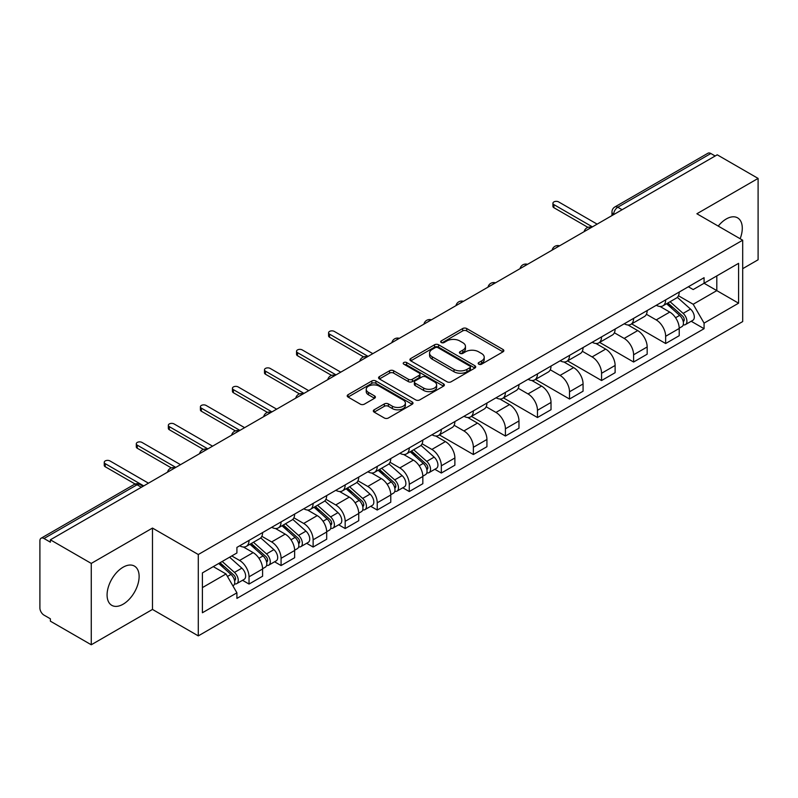 <?xml version="1.0" encoding="UTF-8"?>
<svg xmlns="http://www.w3.org/2000/svg" width="798" height="798" viewBox="0 0 798 798"><rect width="100%" height="100%" fill="white"/><g stroke="black" fill="none" stroke-linecap="round" stroke-linejoin="round"><path stroke-width="1.2" d="M478.77 364.187A1.995 1.157 0 0 0 481.593 364.187L503.019 351.818A2.853 1.646 0 0 0 503.847 350.651A2.853 1.646 0 0 0 503.019 349.494L466.72 328.537A2.853 1.646 0 0 0 462.68 328.537L441.264 340.906A1.995 1.157 0 0 0 440.676 341.724A1.995 1.157 0 0 0 441.264 342.532A1.995 1.157 0 0 0 444.087 342.532L446.86 340.936A9.127 5.267 0 0 1 459.758 340.936L462.79 342.681A9.127 5.267 0 0 1 465.463 346.402A9.127 5.267 0 0 1 462.79 350.132L460.017 351.728A1.995 1.157 0 0 0 459.429 352.546A1.995 1.157 0 0 0 460.017 353.364A1.995 1.157 0 0 0 462.84 353.364L465.613 351.758A9.127 5.267 0 0 1 478.511 351.758L481.543 353.504A9.127 5.267 0 0 1 484.216 357.235A9.127 5.267 0 0 1 481.543 360.955L478.77 362.561A1.995 1.157 0 0 0 478.182 363.369A1.995 1.157 0 0 0 478.77 364.187L478.77 362.561M123.101 604.216A22.663 13.087 120 0 0 137.904 584.246A22.663 13.087 120 0 0 134.433 566.091A22.663 13.087 120 0 0 123.101 567.208A22.663 13.087 120 0 0 108.299 587.178A22.663 13.087 120 0 0 111.77 605.333A22.663 13.087 120 0 0 123.101 604.216M740.135 238.732A22.663 13.087 120 0 0 737.591 217.854A22.663 13.087 120 0 0 726.26 218.981A22.663 13.087 120 0 0 718.24 226.093M374.162 409.793A2.853 1.646 0 0 0 373.324 410.96A2.853 1.646 0 0 0 374.162 412.127L384.347 418.002A2.853 1.646 0 0 0 388.377 418.002L412.177 404.267A2.853 1.646 0 0 0 413.005 403.1A2.853 1.646 0 0 0 412.177 401.943L375.878 380.985A2.853 1.646 0 0 0 371.838 380.985L348.048 394.721A2.853 1.646 0 0 0 347.21 395.888A2.853 1.646 0 0 0 348.048 397.045L360.347 404.147A2.853 1.646 0 0 0 364.377 404.147L374.561 398.272A2.853 1.646 0 0 0 375.399 397.105A2.853 1.646 0 0 0 374.561 395.938L368.467 392.416A7.631 4.409 0 0 1 366.232 389.304A7.631 4.409 0 0 1 370.94 385.235A7.631 4.409 0 0 1 379.25 386.192L403.15 399.988A7.631 4.409 0 0 1 405.384 403.1A7.631 4.409 0 0 1 400.676 407.17A7.631 4.409 0 0 1 392.357 406.212L388.377 403.918A2.853 1.646 0 0 0 384.347 403.918L374.162 409.793L374.162 412.127M198.293 554.52L152.478 528.067L91.261 563.418L50.374 539.807L717.222 154.812L758.1 178.413L696.883 213.764L742.689 240.208L198.293 554.52L198.293 635.886L742.689 321.574L742.689 240.208M447.06 381.793A2.853 1.646 0 0 0 451.089 381.793L474.88 368.058A2.853 1.646 0 0 0 475.718 366.9A2.853 1.646 0 0 0 474.88 365.733L438.591 344.776A2.853 1.646 0 0 0 434.551 344.776L410.761 358.511A2.853 1.646 0 0 0 409.923 359.679A2.853 1.646 0 0 0 410.761 360.846L447.06 381.793M404.606 364.616A1.995 1.157 0 0 1 406.631 364.905L406.631 362.531L443.528 383.838A2.853 1.646 0 0 1 444.366 384.995A2.853 1.646 0 0 1 443.528 386.162L419.738 399.898A2.853 1.646 0 0 1 415.698 399.898L379.409 378.94L379.409 376.616A2.853 1.646 0 0 0 378.571 377.783A2.853 1.646 0 0 0 379.409 378.94M379.409 376.616L389.584 370.741A2.853 1.646 0 0 1 393.623 370.741L408.337 379.24A2.853 1.646 0 0 0 412.376 379.24L419.13 375.339A2.853 1.646 0 0 0 419.967 374.172A2.853 1.646 0 0 0 419.13 373.005L403.808 364.157A1.995 1.157 0 0 1 403.219 363.349A1.995 1.157 0 0 1 404.456 362.282A1.995 1.157 0 0 1 406.631 362.531M91.261 563.418L91.261 644.774L50.374 621.173L50.374 618.799L44.01 615.128A5.815 3.352 -120 0 1 39.9 608.006L39.9 540.874A5.815 3.352 -120 0 1 41.107 538.221L134.164 484.486A5.815 3.352 60 0 1 137.066 484.775L44.01 538.51A5.815 3.352 -120 0 0 41.107 538.221M742.689 268.677L758.1 259.779L758.1 178.413M91.261 644.774L152.478 609.433L198.293 635.886M50.374 539.807L50.374 542.181L44.01 538.51M622.101 209.724L617.792 207.241A5.815 3.352 60 0 0 614.879 206.951L707.946 153.226A5.815 3.352 60 0 1 710.848 153.505L617.792 207.241A5.815 3.352 120 0 0 613.682 214.353L613.682 214.592M715.168 155.999L710.848 153.505M665.652 299.868A13.367 7.721 60 0 1 662.889 305.873L676.445 298.043A13.367 7.721 -120 0 0 679.208 292.038M646.41 314.262L656.205 319.918A13.367 7.721 60 0 1 665.652 336.287L679.218 328.457A13.367 7.721 -120 0 0 669.761 312.088L660.056 306.482M679.218 328.457L679.218 335.689L665.652 343.519L631.667 323.898M662.889 305.873A13.367 7.721 60 0 1 656.305 305.265M665.652 336.287L665.652 343.519M633.602 318.372A13.367 7.721 60 0 1 630.839 324.367L644.395 316.547A13.367 7.721 -120 0 0 647.168 310.542M599.617 342.402L633.602 362.023L647.168 354.192L647.168 346.96A13.367 7.721 -120 0 0 637.712 330.591L628.006 324.986M630.839 324.367A13.367 7.721 60 0 1 624.255 323.769M614.36 332.766L624.156 338.422A13.367 7.721 60 0 1 633.602 354.781L633.602 362.023M601.562 336.876A13.367 7.721 60 0 1 598.789 342.871L612.345 335.05A13.367 7.721 -120 0 0 615.118 329.045M567.568 360.896L601.562 380.526L615.118 372.696L615.118 365.464A13.367 7.721 -120 0 0 605.672 349.095L595.966 343.489M598.789 342.871A13.367 7.721 60 0 1 592.216 342.272M582.321 351.27L592.106 356.915A13.367 7.721 60 0 1 601.562 373.284L601.562 380.526M569.513 355.379A13.367 7.721 60 0 1 566.74 361.374L580.306 353.554A13.367 7.721 -120 0 0 583.069 347.549M535.518 379.399L569.513 399.03L583.069 391.2L583.069 383.958A13.367 7.721 -120 0 0 573.622 367.599L563.917 361.993M566.74 361.374A13.367 7.721 60 0 1 560.166 360.776M550.271 369.773L560.056 375.419A13.367 7.721 60 0 1 569.513 391.788L569.513 399.03M537.463 373.883A13.367 7.721 60 0 1 534.7 379.878L548.256 372.048A13.367 7.721 -120 0 0 551.019 366.053M503.478 397.903L537.463 417.524L551.019 409.703L551.019 402.461A13.367 7.721 -120 0 0 541.573 386.092L531.867 380.496M534.7 379.878A13.367 7.721 60 0 1 528.116 379.279M518.221 388.267L528.017 393.923A13.367 7.721 60 0 1 537.463 410.292L537.463 417.524M505.413 392.387A13.367 7.721 60 0 1 502.65 398.382L516.206 390.551A13.367 7.721 -120 0 0 518.969 384.556M471.428 416.406L505.413 436.027L518.969 428.207L518.969 420.965A13.367 7.721 -120 0 0 509.523 404.596L499.817 399M502.65 398.382A13.367 7.721 60 0 1 496.067 397.783M486.172 406.771L495.967 412.426A13.367 7.721 60 0 1 505.413 428.795L505.413 436.027M473.364 410.89A13.367 7.721 60 0 1 470.601 416.885L484.157 409.055A13.367 7.721 -120 0 0 486.93 403.06M439.379 434.91L473.364 454.531L486.93 446.71L486.93 439.469A13.367 7.721 -120 0 0 477.473 423.1L467.768 417.504M470.601 416.885A13.367 7.721 60 0 1 464.017 416.287M454.122 425.274L463.917 430.93A13.367 7.721 60 0 1 473.364 447.299L473.364 454.531M441.324 429.384A13.367 7.721 60 0 1 438.551 435.389L452.107 427.558A13.367 7.721 -120 0 0 454.88 421.563M434.82 469.284L441.324 473.034L454.88 465.204L454.88 457.972A13.367 7.721 -120 0 0 445.424 441.603L435.728 435.997M438.551 435.389A13.367 7.721 60 0 1 431.977 434.78M422.072 443.778L431.868 449.434A13.367 7.721 60 0 1 441.324 465.803L441.324 473.034M409.274 447.887A13.367 7.721 60 0 1 406.501 453.892L420.067 446.062A13.367 7.721 -120 0 0 422.83 440.067M402.771 487.787L409.274 491.538L422.83 483.708L422.83 476.476A13.367 7.721 -120 0 0 413.384 460.107L403.678 454.501M406.501 453.892A13.367 7.721 60 0 1 399.928 453.284M390.032 462.281L399.818 467.937A13.367 7.721 60 0 1 409.274 484.306L409.274 491.538M377.225 466.391A13.367 7.721 60 0 1 374.452 472.396L388.018 464.566A13.367 7.721 -120 0 0 390.781 458.571M370.721 506.291L377.225 510.042L390.781 502.211L390.781 494.979A13.367 7.721 -120 0 0 381.334 478.61L371.629 473.005M374.452 472.396A13.367 7.721 60 0 1 367.878 471.788M357.983 480.785L367.778 486.441A13.367 7.721 60 0 1 377.225 502.81L377.225 510.042M345.175 484.895A13.367 7.721 60 0 1 342.412 490.9L355.968 483.069A13.367 7.721 -120 0 0 358.731 477.064M338.671 524.795L345.175 528.545L358.731 520.715L358.731 513.483A13.367 7.721 -120 0 0 349.285 497.114L339.579 491.508M342.412 490.9A13.367 7.721 60 0 1 335.828 490.291M325.933 499.289L335.729 504.944A13.367 7.721 60 0 1 345.175 521.313L345.175 528.545M313.125 503.398A13.367 7.721 60 0 1 310.362 509.393L323.918 501.573A13.367 7.721 -120 0 0 326.691 495.568M306.632 543.298L313.125 547.049L326.691 539.219L326.691 531.987A13.367 7.721 -120 0 0 317.235 515.618L307.529 510.012M310.362 509.393A13.367 7.721 60 0 1 303.779 508.795M293.883 517.792L303.679 523.448A13.367 7.721 60 0 1 313.125 539.807L313.125 547.049M281.076 521.902A13.367 7.721 60 0 1 278.312 527.897L291.869 520.077A13.367 7.721 -120 0 0 294.642 514.072M274.582 561.792L281.076 565.553L294.642 557.722L294.642 550.49A13.367 7.721 -120 0 0 285.185 534.121L275.48 528.515M278.312 527.897A13.367 7.721 60 0 1 271.729 527.298M261.834 536.296L271.629 541.942A13.367 7.721 60 0 1 281.076 558.311L281.076 565.553M249.036 540.406A13.367 7.721 60 0 1 246.263 546.401L259.819 538.58A13.367 7.721 -120 0 0 262.592 532.575M242.532 580.296L249.036 584.056L262.592 576.226L262.592 568.984A13.367 7.721 -120 0 0 253.146 552.625L243.44 547.019M246.263 546.401A13.367 7.721 60 0 1 239.689 545.802M231.779 555.947L239.58 560.445A13.367 7.721 60 0 1 249.036 576.814L249.036 584.056M688.355 286.761L693.183 289.554L738.579 263.34L716.804 275.909L716.804 290.622L693.183 304.257L678.46 295.759M202.403 587.607L226.024 573.971L236.916 592.824L202.403 612.754L202.403 572.904L236.916 552.974L236.916 547.398L704.075 277.694L704.075 283.26L738.579 303.19L704.075 323.12L693.183 304.257M738.579 263.34L738.579 303.19M236.916 592.824L236.916 598.4L704.075 328.696L704.075 323.12M152.478 528.067L152.478 609.433M226.024 573.971L213.285 566.62M691.198 321.265L704.075 328.696M479.568 364.467L481.543 363.329A9.127 5.267 0 0 0 484.216 359.609L484.216 357.235M465.463 346.402L465.463 348.776A9.127 5.267 0 0 1 462.79 352.507L460.815 353.644M502.979 351.838L466.72 330.911A2.853 1.646 0 0 0 462.68 330.911L442.062 342.821M474.88 365.733L474.88 368.058L438.591 347.15A2.853 1.646 0 0 0 434.551 347.15L410.8 360.866M469.842 367.708A1.995 1.157 0 0 0 470.431 366.9A1.995 1.157 0 0 0 469.842 366.083L437.982 347.689A1.995 1.157 0 0 0 435.159 347.689L432.237 349.374A9.127 5.267 0 0 0 429.563 353.095A9.127 5.267 0 0 0 432.237 356.826L454.012 369.394A9.127 5.267 0 0 0 466.92 369.394L469.842 367.708L469.842 370.082A1.995 1.157 0 0 0 470.431 369.265L470.431 366.9M429.563 353.095L429.563 355.469A9.127 5.267 0 0 0 432.237 359.2L432.237 356.826M469.842 370.082L466.92 371.768A9.127 5.267 0 0 1 454.012 371.768L432.237 359.2M379.439 378.97L389.584 373.105L389.584 370.741M419.967 374.172L419.967 376.546A2.853 1.646 0 0 1 419.13 377.703L412.376 381.604A2.853 1.646 0 0 1 408.337 381.604L393.623 373.105A2.853 1.646 0 0 0 389.584 373.105M406.631 364.905L443.489 386.182M423.618 388.057A7.631 4.409 0 0 0 431.927 389.005A7.631 4.409 0 0 0 436.636 384.945A7.631 4.409 0 0 0 434.401 381.823L425.982 376.965A2.853 1.646 0 0 0 421.952 376.965L415.199 380.865A2.853 1.646 0 0 0 414.361 382.033A2.853 1.646 0 0 0 415.199 383.19L423.618 388.057L423.618 390.431A7.631 4.409 0 0 0 431.927 391.379A7.631 4.409 0 0 0 436.636 387.309L436.636 384.945M414.361 382.033L414.361 384.407A2.853 1.646 0 0 0 415.199 385.564L415.199 383.19M423.618 390.431L415.199 385.564M405.384 403.1L405.384 405.474A7.631 4.409 0 0 1 400.676 409.544A7.631 4.409 0 0 1 392.357 408.586L388.377 406.292A2.853 1.646 0 0 0 384.347 406.292L374.202 412.147M366.232 389.304L366.232 391.678A7.631 4.409 0 0 0 368.467 394.791L368.467 392.416M374.531 398.292L368.467 394.791M412.137 404.287L375.878 383.359A2.853 1.646 0 0 0 371.838 383.359L348.088 397.075M666.579 303.739L679.637 315.39A7.262 4.19 60 0 1 681.921 326.621L679.208 328.187M666.929 304.048L673.073 307.589M667.896 302.971L682.43 315.938A3.491 2.015 60 0 1 683.527 321.335A3.491 2.015 60 0 1 683.208 321.454M670.071 301.724L683.128 313.375A7.262 4.19 60 0 1 685.412 324.606A7.262 4.19 60 0 1 683.218 324.836M677.352 297.345L690.529 309.105A7.262 4.19 60 0 1 692.804 320.337L685.412 324.606M587.946 227.37L553.902 207.709A3.342 1.925 180 0 1 552.924 206.353L552.924 203.261A3.342 1.925 -0 0 0 553.902 204.627L592.415 226.871M597.143 224.138L558.62 201.904A3.342 1.925 -0 0 0 554.979 201.485A3.342 1.925 -0 0 0 552.924 203.261M410.202 451.758L423.259 463.409A7.262 4.19 60 0 1 425.534 474.64L422.83 476.207M410.541 452.067L416.696 455.618M411.519 451L426.042 463.967A3.491 2.015 60 0 1 427.139 469.354A3.491 2.015 60 0 1 426.82 469.483M413.693 449.743L426.75 461.394A7.262 4.19 60 0 1 429.035 472.625A7.262 4.19 60 0 1 426.84 472.855M420.975 445.374L434.142 457.124A7.262 4.19 60 0 1 436.426 468.356L429.035 472.625M378.152 470.261L391.21 481.912A7.262 4.19 60 0 1 393.494 493.144L390.781 494.71M378.501 470.571L384.646 474.122M379.469 469.503L394.003 482.461A3.491 2.015 60 0 1 395.09 487.857A3.491 2.015 60 0 1 394.781 487.987M381.644 468.246L394.701 479.897A7.262 4.19 60 0 1 396.985 491.129A7.262 4.19 60 0 1 394.791 491.359M388.925 463.867L402.102 475.628A7.262 4.19 60 0 1 404.377 486.86L396.985 491.129M346.103 488.765L359.16 500.416A7.262 4.19 60 0 1 361.444 511.648L358.731 513.214M346.452 489.074L352.596 492.615M347.419 487.997L361.953 500.964A3.491 2.015 60 0 1 363.05 506.361A3.491 2.015 60 0 1 362.731 506.481M349.594 486.75L362.651 498.401A7.262 4.19 60 0 1 364.935 509.633A7.262 4.19 60 0 1 362.741 509.862M356.876 482.371L370.053 494.132A7.262 4.19 60 0 1 372.327 505.363L364.935 509.633M314.053 507.269L327.11 518.919A7.262 4.19 60 0 1 329.394 530.151L326.681 531.717M314.402 507.578L320.547 511.119M315.37 506.501L329.903 519.468A3.491 2.015 60 0 1 331 524.865A3.491 2.015 60 0 1 330.681 524.984M317.544 505.254L330.611 516.905A7.262 4.19 60 0 1 332.886 528.136A7.262 4.19 60 0 1 330.691 528.366M324.826 500.875L338.003 512.635A7.262 4.19 60 0 1 340.277 523.867L332.886 528.136M282.003 525.772L295.07 537.423A7.262 4.19 60 0 1 297.345 548.655L294.632 550.221M282.352 526.072L288.497 529.623M283.32 525.004L297.854 537.972A3.491 2.015 60 0 1 298.951 543.368A3.491 2.015 60 0 1 298.632 543.488M285.504 523.747L298.562 535.408A7.262 4.19 60 0 1 300.836 546.64A7.262 4.19 60 0 1 298.642 546.869M292.776 519.378L305.953 531.139A7.262 4.19 60 0 1 308.237 542.371L300.836 546.64M363.609 356.886L329.564 337.235A3.342 1.925 180 0 1 328.586 335.868L328.586 332.786A3.342 1.925 -0 0 0 329.564 334.143L368.078 356.387M372.806 353.654L334.292 331.419A3.342 1.925 -0 0 0 330.651 331A3.342 1.925 -0 0 0 328.586 332.786M331.559 375.389L297.514 355.738A3.342 1.925 180 0 1 296.537 354.372L296.537 351.29A3.342 1.925 -0 0 0 297.514 352.646L336.038 374.89M340.756 372.157L302.243 349.923A3.342 1.925 -0 0 0 298.602 349.504A3.342 1.925 -0 0 0 296.537 351.29M299.509 393.893L265.465 374.232A3.342 1.925 180 0 1 264.487 372.875L264.487 369.793A3.342 1.925 -0 0 0 265.465 371.15L303.988 393.394M308.706 390.661L270.193 368.427A3.342 1.925 -0 0 0 266.552 368.008A3.342 1.925 -0 0 0 264.487 369.793M267.46 412.396L233.415 392.736A3.342 1.925 180 0 1 232.437 391.379L232.437 388.287A3.342 1.925 -0 0 0 233.415 389.653L271.938 411.898M276.667 409.165L238.143 386.93A3.342 1.925 -0 0 0 234.502 386.511A3.342 1.925 -0 0 0 232.437 388.287M235.42 430.9L201.375 411.239A3.342 1.925 180 0 1 200.398 409.873L200.398 406.79A3.342 1.925 -0 0 0 201.375 408.157L239.889 430.391M244.617 427.668L206.093 405.434A3.342 1.925 -0 0 0 202.453 405.015A3.342 1.925 -0 0 0 200.398 406.79M203.37 449.404L169.326 429.743A3.342 1.925 180 0 1 168.348 428.376L168.348 425.294A3.342 1.925 -0 0 0 169.326 426.661L207.839 448.895M212.567 446.172L174.054 423.928A3.342 1.925 -0 0 0 170.403 423.519A3.342 1.925 -0 0 0 168.348 425.294M249.964 544.266L263.021 555.927A7.262 4.19 60 0 1 265.295 567.159L262.592 568.715M250.303 544.575L256.447 548.126M251.28 543.508L265.804 556.475A3.491 2.015 60 0 1 266.901 561.872A3.491 2.015 60 0 1 266.582 561.991M253.455 542.251L266.512 553.912A7.262 4.19 60 0 1 268.786 565.134A7.262 4.19 60 0 1 266.602 565.373M260.737 537.882L273.904 549.632A7.262 4.19 60 0 1 276.188 560.864L268.786 565.134M171.321 467.897L137.276 448.247A3.342 1.925 180 0 1 136.298 446.88L136.298 443.798A3.342 1.925 -0 0 0 137.276 445.164L175.799 467.399M180.518 464.675L142.004 442.431A3.342 1.925 -0 0 0 138.363 442.012A3.342 1.925 -0 0 0 136.298 443.798M218.712 563.488L230.971 574.43A7.262 4.19 60 0 1 233.255 585.652L232.886 585.862M218.832 563.418L224.408 566.63M220.029 562.73L233.764 574.979A3.491 2.015 60 0 1 234.851 580.365A3.491 2.015 60 0 1 234.532 580.495M222.203 561.473L234.462 572.405A7.262 4.19 60 0 1 236.747 583.637A7.262 4.19 60 0 1 234.552 583.877M229.595 557.204L241.854 568.136A7.262 4.19 60 0 1 244.138 579.368L236.747 583.637M135.161 484.037L105.226 466.75A3.342 1.925 180 0 1 104.249 465.384L104.249 462.301A3.342 1.925 -0 0 0 105.226 463.668L143.75 485.902M148.468 483.179L109.954 460.935A3.342 1.925 -0 0 0 106.314 460.516A3.342 1.925 -0 0 0 104.249 462.301M613.881 214.472L613.682 214.353A5.815 3.352 0 0 1 611.976 211.979L611.976 215.57M281.076 558.311L294.642 550.49M313.125 539.807L326.691 531.987M345.175 521.313L358.731 513.483M377.225 502.81L390.781 494.979M409.274 484.306L422.83 476.476M441.324 465.803L454.88 457.972M473.364 447.299L486.93 439.469M505.413 428.795L518.969 420.965M537.463 410.292L551.019 402.461M569.513 391.788L583.069 383.958M601.562 373.284L615.118 365.464M633.602 354.781L647.168 346.96M249.036 576.814L262.592 568.984M239.58 560.445L253.146 552.625M271.629 541.942L285.185 534.121M303.679 523.448L317.235 515.618M335.729 504.944L349.285 497.114M367.778 486.441L381.334 478.61M399.818 467.937L413.384 460.107M431.868 449.434L445.424 441.603M463.917 430.93L477.473 423.1M495.967 412.426L509.523 404.596M528.017 393.923L541.573 386.092M560.056 375.419L573.622 367.599M592.106 356.915L605.672 349.095M624.156 338.422L637.712 330.591M656.205 319.918L669.761 312.088M591.128 227.61A5.815 3.352 120 0 0 588.565 229.086M559.089 246.113A5.815 3.352 120 0 0 556.515 247.589M527.039 264.617A5.815 3.352 120 0 0 524.466 266.093M494.989 283.12A5.815 3.352 120 0 0 492.426 284.597M462.94 301.624A5.815 3.352 120 0 0 460.376 303.1M430.89 320.118A5.815 3.352 120 0 0 428.327 321.604M398.84 338.621A5.815 3.352 120 0 0 396.277 340.108M366.801 357.125A5.815 3.352 120 0 0 364.227 358.611M334.751 375.629A5.815 3.352 120 0 0 332.187 377.115M302.701 394.132A5.815 3.352 120 0 0 300.138 395.618M270.652 412.636A5.815 3.352 120 0 0 268.088 414.112M238.602 431.139A5.815 3.352 120 0 0 236.038 432.616M206.562 449.643A5.815 3.352 120 0 0 203.989 451.119M174.513 468.147A5.815 3.352 120 0 0 171.949 469.623M141.386 487.269L137.066 484.775A5.815 3.352 120 0 1 139.979 484.486A5.815 5.815 0 0 0 134.164 484.486M481.543 363.329L481.543 360.955M460.017 353.364L460.017 351.728M462.79 352.507L462.79 350.132M441.264 342.532L441.264 340.906M462.68 330.911L462.68 328.537M466.72 330.911L466.72 328.537M503.019 351.818L503.019 349.494M410.761 360.846L410.761 358.511M434.551 347.15L434.551 344.776M438.591 347.15L438.591 344.776M454.012 371.768L454.012 369.394M466.92 371.768L466.92 369.394M393.623 373.105L393.623 370.741M408.337 381.604L408.337 379.24M412.376 381.604L412.376 379.24M419.13 377.703L419.13 375.339M443.528 386.162L443.528 383.838M384.347 406.292L384.347 403.918M388.377 406.292L388.377 403.918M392.357 408.586L392.357 406.212M374.561 398.272L374.561 395.938M348.048 397.045L348.048 394.721M371.838 383.359L371.838 380.985M375.878 383.359L375.878 380.985M412.177 404.267L412.177 401.943M679.637 315.39L675.567 317.744M684.245 319.739L682.938 320.497M690.529 309.105L683.128 313.375M553.902 204.627L553.902 207.709M423.259 463.409L419.189 465.763M427.868 467.758L426.551 468.516M434.142 457.124L426.75 461.394M391.21 481.912L387.14 484.266M395.818 486.261L394.511 487.019M402.102 475.628L394.701 479.897M359.16 500.416L355.09 502.77M363.768 504.765L362.462 505.523M370.053 494.132L362.651 498.401M327.11 518.919L323.04 521.274M331.719 523.269L330.412 524.027M338.003 512.635L330.611 516.905M295.07 537.423L290.991 539.767M299.669 541.772L298.362 542.52M305.953 531.139L298.562 535.408M329.564 334.143L329.564 337.235M297.514 352.646L297.514 355.738M265.465 371.15L265.465 374.232M233.415 389.653L233.415 392.736M201.375 408.157L201.375 411.239M169.326 426.661L169.326 429.743M263.021 555.927L258.951 558.271M267.629 560.276L266.313 561.024M273.904 549.632L266.512 553.912M137.276 445.164L137.276 448.247M230.971 574.43L227.46 576.455M235.58 578.769L234.263 579.528M241.854 568.136L234.462 572.405M105.226 463.668L105.226 466.75M591.627 227.32A5.815 5.815 0 0 0 584.166 231.629M559.578 245.824A5.815 5.815 0 0 0 552.126 250.133M527.528 264.328A5.815 5.815 0 0 0 520.077 268.637M495.478 282.831A5.815 5.815 0 0 0 488.027 287.14M463.439 301.335A5.815 5.815 0 0 0 455.977 305.644M431.389 319.838A5.815 5.815 0 0 0 423.928 324.138M399.339 338.342A5.815 5.815 0 0 0 391.878 342.641M367.289 356.846A5.815 5.815 0 0 0 359.838 361.145M335.24 375.349A5.815 5.815 0 0 0 327.788 379.649M303.19 393.853A5.815 5.815 0 0 0 295.739 398.152M271.15 412.347A5.815 5.815 0 0 0 263.689 416.656M239.101 430.85A5.815 5.815 0 0 0 231.639 435.159M207.051 449.354A5.815 5.815 0 0 0 199.6 453.663M175.001 467.857A5.815 5.815 0 0 0 167.55 472.167M143.091 486.281L139.979 484.486M614.879 206.951A5.815 5.815 0 0 0 611.976 211.979"/></g></svg>
